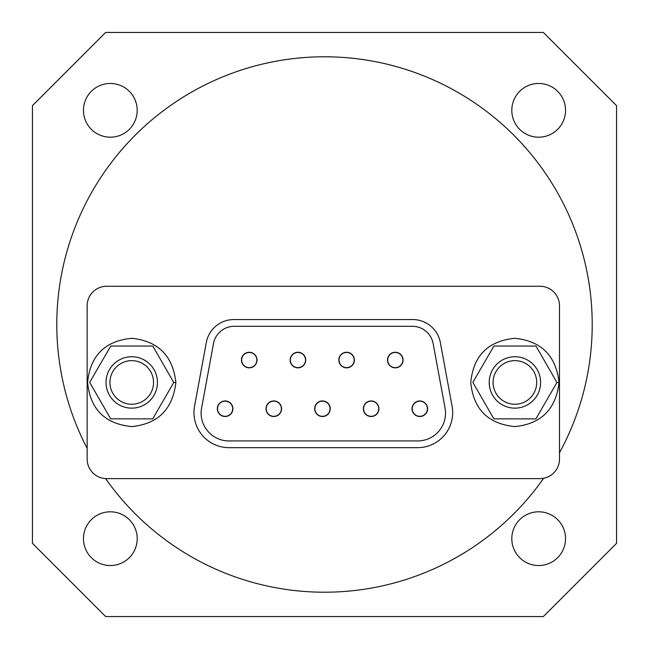 <?xml version="1.0" encoding="UTF-8"?>
<svg xmlns="http://www.w3.org/2000/svg" width="649" height="649" viewBox="0 0 649 649"><rect width="100%" height="100%" fill="white"/><g stroke="black" fill="none" stroke-linecap="round" stroke-linejoin="round"><path stroke-width="0.97" d="M137.199 110.33A26.869 26.869 0 0 0 96.896 87.063A26.869 26.869 0 0 0 96.896 133.597A26.869 26.869 0 0 0 137.199 110.33M137.199 538.67A26.869 26.869 0 0 0 96.896 515.403A26.869 26.869 0 0 0 96.896 561.937A26.869 26.869 0 0 0 137.199 538.67M616.55 105.657L616.55 543.343L543.343 616.55L105.657 616.55L32.45 543.343L32.45 105.657L105.657 32.45L543.343 32.45L616.55 105.657M565.539 538.67A26.869 26.869 0 0 0 525.236 515.403A26.869 26.869 0 0 0 525.236 561.937A26.869 26.869 0 0 0 565.539 538.67M565.539 110.33A26.869 26.869 0 0 0 525.236 87.063A26.869 26.869 0 0 0 525.236 133.597A26.869 26.869 0 0 0 565.539 110.33M559.495 452.751A267.713 267.713 0 0 0 324.5 56.788A267.713 267.713 0 0 0 87.153 448.337M105.584 478.597A267.713 267.713 0 0 0 543.643 478.272M87.153 459.086L87.153 305.801A19.543 19.543 0 0 1 106.696 286.258L539.952 286.258A19.543 19.543 0 0 1 559.495 305.801L559.495 459.086A19.543 19.543 0 0 1 539.952 478.621L106.696 478.621A19.543 19.543 0 0 1 87.153 459.086M354.395 360.057A7.788 7.788 0 0 0 342.713 353.307A7.788 7.788 0 0 0 342.713 366.799A7.788 7.788 0 0 0 354.395 360.057M257.045 360.057A7.788 7.788 0 0 0 245.363 353.307A7.788 7.788 0 0 0 245.363 366.799A7.788 7.788 0 0 0 257.045 360.057M281.577 408.732A7.788 7.788 0 0 0 269.895 401.982A7.788 7.788 0 0 0 269.895 415.474A7.788 7.788 0 0 0 281.577 408.732M378.927 408.732A7.788 7.788 0 0 0 367.245 401.982A7.788 7.788 0 0 0 367.245 415.474A7.788 7.788 0 0 0 378.927 408.732M427.602 408.732A7.788 7.788 0 0 0 415.92 401.982A7.788 7.788 0 0 0 415.92 415.474A7.788 7.788 0 0 0 427.602 408.732M330.252 408.732A7.788 7.788 0 0 0 318.57 401.982A7.788 7.788 0 0 0 318.57 415.474A7.788 7.788 0 0 0 330.252 408.732M232.902 408.732A7.788 7.788 0 0 0 221.22 401.982A7.788 7.788 0 0 0 221.22 415.474A7.788 7.788 0 0 0 232.902 408.732M305.72 360.057A7.788 7.788 0 0 0 294.038 353.307A7.788 7.788 0 0 0 294.038 366.799A7.788 7.788 0 0 0 305.72 360.057M403.07 360.057A7.788 7.788 0 0 0 391.388 353.307A7.788 7.788 0 0 0 391.388 366.799A7.788 7.788 0 0 0 403.07 360.057M233.883 319.551A28.037 28.037 0 0 0 206.309 342.502L194.546 406.258A35.046 35.046 0 0 0 229.008 447.664L417.64 447.664A35.046 35.046 0 0 0 452.102 406.258L440.33 342.502A28.037 28.037 0 0 0 412.764 319.551L233.883 319.551M416.609 440.922L230.03 440.922A27.875 27.875 0 0 1 201.344 409.405L213.578 343.118A21.174 21.174 0 0 1 235.092 326.301L411.547 326.301A21.174 21.174 0 0 1 433.061 343.118L445.303 409.405A27.875 27.875 0 0 1 416.609 440.922M427.407 408.732A7.593 7.593 0 0 0 416.017 402.153A7.593 7.593 0 0 0 416.017 415.303A7.593 7.593 0 0 0 427.407 408.732M378.732 408.732A7.593 7.593 0 0 0 367.342 402.153A7.593 7.593 0 0 0 367.342 415.303A7.593 7.593 0 0 0 378.732 408.732M330.057 408.732A7.593 7.593 0 0 0 318.667 402.153A7.593 7.593 0 0 0 318.667 415.303A7.593 7.593 0 0 0 330.057 408.732M281.382 408.732A7.593 7.593 0 0 0 269.992 402.153A7.593 7.593 0 0 0 269.992 415.303A7.593 7.593 0 0 0 281.382 408.732M232.707 408.732A7.593 7.593 0 0 0 221.317 402.153A7.593 7.593 0 0 0 221.317 415.303A7.593 7.593 0 0 0 232.707 408.732M256.85 360.057A7.593 7.593 0 0 0 245.46 353.478A7.593 7.593 0 0 0 245.46 366.628A7.593 7.593 0 0 0 256.85 360.057M305.525 360.057A7.593 7.593 0 0 0 294.135 353.478A7.593 7.593 0 0 0 294.135 366.628A7.593 7.593 0 0 0 305.525 360.057M354.2 360.057A7.593 7.593 0 0 0 342.81 353.478A7.593 7.593 0 0 0 342.81 366.628A7.593 7.593 0 0 0 354.2 360.057M402.875 360.057A7.593 7.593 0 0 0 391.485 353.478A7.593 7.593 0 0 0 391.485 366.628A7.593 7.593 0 0 0 402.875 360.057M559.049 382.439C555.998 355.749 541.282 341.033 514.908 338.299C488.089 340.952 473.372 355.66 470.768 382.439C473.372 409.219 488.089 423.935 514.908 426.588C541.209 423.935 555.917 409.219 559.049 382.439L556.923 382.439M175.879 382.439C172.829 355.749 158.113 341.033 131.739 338.299C104.919 340.952 90.203 355.66 87.599 382.439C90.203 409.219 104.919 423.935 131.739 426.588C158.04 423.935 172.748 409.219 175.879 382.439L173.754 382.439M493.102 382.439A21.806 21.806 0 0 0 525.812 401.325A21.806 21.806 0 0 0 525.812 363.562A21.806 21.806 0 0 0 493.102 382.439M489.208 382.439A25.7 25.7 0 0 0 527.759 404.7A25.7 25.7 0 0 0 527.759 360.187A25.7 25.7 0 0 0 489.208 382.439M535.887 418.873L556.947 382.488L535.969 346.055L493.921 346.014L472.861 382.399L493.848 418.832L535.887 418.873M109.932 382.439A21.806 21.806 0 0 0 142.642 401.325A21.806 21.806 0 0 0 142.642 363.562A21.806 21.806 0 0 0 109.932 382.439M106.038 382.439A25.7 25.7 0 0 0 144.589 404.7A25.7 25.7 0 0 0 144.589 360.187A25.7 25.7 0 0 0 106.038 382.439M152.718 418.873L173.778 382.488L152.799 346.055L110.752 346.014L89.692 382.399L110.679 418.832L152.718 418.873"/></g></svg>
